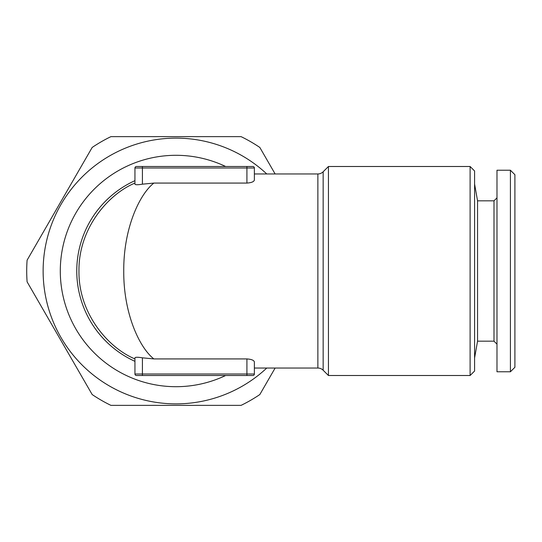 <?xml version="1.0" encoding="UTF-8"?>
<svg xmlns="http://www.w3.org/2000/svg" width="542" height="542" viewBox="0 0 542 542"><rect width="100%" height="100%" fill="white"/><g stroke="black" fill="none" stroke-linecap="round" stroke-linejoin="round"><path stroke-width="0.81" d="M514.9 367.293L510.422 371.771L496.987 371.771L496.987 170.229L510.422 170.229L514.9 174.707L514.9 367.293M496.987 344.156L493.999 341.169L493.999 200.831L496.987 197.844M493.999 341.169L477.549 341.169L474.589 357.964M493.999 200.831L477.549 200.831L474.589 184.036M225.655 375.504A115.703 115.703 0 0 1 60.297 271A115.703 115.703 0 0 1 225.655 166.496M470.11 375.504L474.589 371.026L474.589 170.974L470.11 166.496L328.432 166.496L328.432 375.504L470.11 375.504L470.11 166.496M317.876 368.038L317.876 173.962L254.381 173.962L254.381 167.986L254.381 179.958C254.049 181.699 251.556 182.735 246.915 183.074L153.894 183.074C139.673 194.009 123.447 228.229 123.745 271C123.447 313.771 139.673 347.991 153.894 358.926L246.915 358.926L246.915 375.504L142.41 375.504L142.41 357.822C137.878 357.083 135.392 357.083 134.944 357.822L134.944 374.014L254.381 374.014A1.491 1.491 0 0 1 252.89 375.504L246.915 375.504L252.89 375.504A1.491 1.491 0 0 0 254.381 374.014L254.381 368.038L317.876 368.038A7.466 7.466 0 0 1 323.154 370.227L328.432 375.504M317.876 173.962A7.466 7.466 0 0 0 323.154 171.773L328.432 166.496M246.915 358.926C251.563 359.265 254.056 360.301 254.381 362.042L254.381 374.014M266.766 368.038A132.871 132.871 0 0 1 43.13 271A132.871 132.871 0 0 1 266.766 173.962M275.126 368.038L259.828 394.542A149.294 149.294 0 0 1 241.075 405.362L110.927 405.362A149.294 149.294 0 0 1 92.174 394.542L27.1 281.826A149.294 149.294 0 0 1 27.1 260.174L92.174 147.458A149.294 149.294 0 0 1 110.927 136.638L241.075 136.638A149.294 149.294 0 0 1 259.828 147.458L275.126 173.962M153.894 183.074L142.41 184.178C137.885 184.917 135.398 184.917 134.944 184.178L134.944 167.986A1.491 1.491 0 0 1 136.442 166.496L142.41 166.496L136.442 166.496M134.944 358.926C108.535 347.991 78.4 313.771 78.963 271C78.4 228.229 108.535 194.009 134.944 183.074M142.41 357.822L153.894 358.926M142.41 184.178L142.41 166.496L252.89 166.496A1.491 1.491 0 0 1 254.381 167.986L134.944 167.986M142.41 375.504L136.442 375.504L142.41 375.504M134.944 374.014A1.491 1.491 0 0 0 136.442 375.504A1.491 1.491 0 0 1 134.944 374.014M477.549 341.169L477.549 200.831M510.422 371.771L510.422 170.229M134.944 361.338A99.227 99.227 0 0 1 134.944 180.662M323.154 171.773L323.154 370.227M246.915 183.074L246.915 166.496M254.381 167.986A1.491 1.491 0 0 0 252.89 166.496"/></g></svg>
